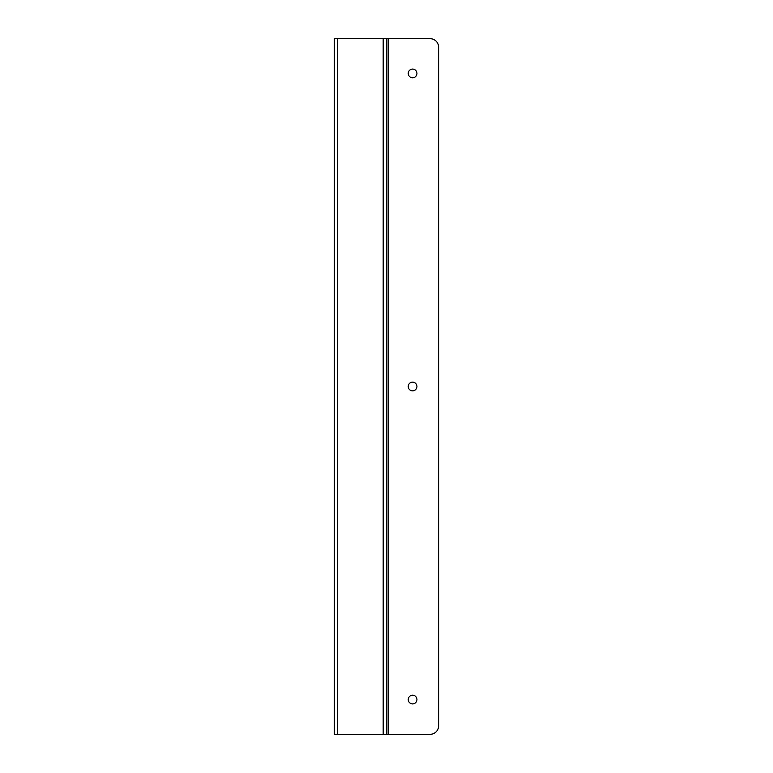 <?xml version="1.0" encoding="UTF-8"?>
<svg xmlns="http://www.w3.org/2000/svg" width="773" height="773" viewBox="0 0 773 773"><rect width="100%" height="100%" fill="white"/><g stroke="black" fill="none" stroke-linecap="round" stroke-linejoin="round"><path stroke-width="1.16" d="M412.589 703.913A4.348 4.348 0 0 1 408.82 697.391A4.348 4.348 0 0 1 416.357 697.391A4.348 4.348 0 0 1 412.589 703.913M412.589 390.848A4.348 4.348 0 0 1 408.82 384.326A4.348 4.348 0 0 1 416.357 384.326A4.348 4.348 0 0 1 412.589 390.848M412.589 77.783A4.348 4.348 0 0 1 408.82 71.261A4.348 4.348 0 0 1 416.357 71.261A4.348 4.348 0 0 1 412.589 77.783M388.133 734.35L429.981 734.35A8.696 8.696 0 0 0 438.678 725.654L438.678 47.346A8.696 8.696 0 0 0 429.981 38.65L383.195 38.65L383.195 734.35L388.133 734.35L388.133 38.65M334.322 47.346L334.322 38.65L337.627 38.65L337.627 734.35L383.195 734.35M337.627 734.35L334.322 734.35L334.322 725.654M337.627 38.65L383.195 38.65M386.5 38.65L386.5 734.35M334.322 38.65L334.322 734.35"/></g></svg>
